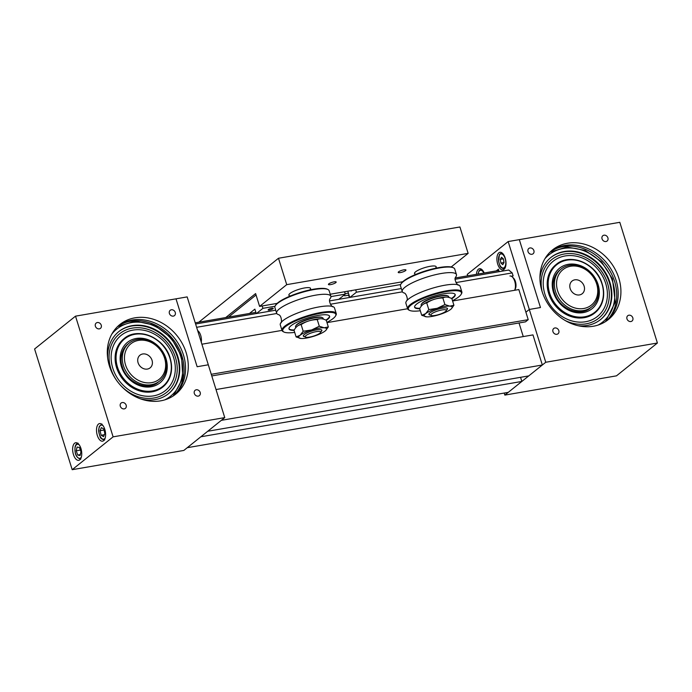 <?xml version="1.0" encoding="UTF-8"?>
<svg xmlns="http://www.w3.org/2000/svg" width="692" height="692" viewBox="0 0 692 692"><rect width="100%" height="100%" fill="white"/><g stroke="black" fill="none" stroke-linecap="round" stroke-linejoin="round"><path stroke-width="1.04" d="M120.313 406.23A3.408 2.872 51.3 0 0 125.373 408.375A3.408 2.872 51.3 0 0 126.169 405.218A3.408 2.872 51.3 0 0 121.109 403.064A3.408 2.872 51.3 0 0 120.313 406.23M194.322 393.463A3.408 2.872 51.3 0 0 199.382 395.616A3.408 2.872 51.3 0 0 200.187 392.45A3.408 2.872 51.3 0 0 195.118 390.305A3.408 2.872 51.3 0 0 194.322 393.463M169.402 313.45A3.408 2.872 51.3 0 0 174.462 315.604A3.408 2.872 51.3 0 0 175.266 312.447A3.408 2.872 51.3 0 0 170.197 310.293A3.408 2.872 51.3 0 0 169.402 313.45M95.392 326.217A3.408 2.872 51.3 0 0 100.452 328.363A3.408 2.872 51.3 0 0 101.248 325.205A3.408 2.872 51.3 0 0 96.188 323.052A3.408 2.872 51.3 0 0 95.392 326.217M97.312 435.389A8.927 4.36 -99.8 0 0 102.572 441.176A8.927 4.36 -99.8 0 0 104.812 429.369A8.927 4.36 -99.8 0 0 99.544 423.582A8.927 4.36 -99.8 0 0 97.312 435.389M73.439 454.54A8.927 4.36 -99.8 0 0 78.706 460.327A8.927 4.36 -99.8 0 0 80.947 448.52A8.927 4.36 -99.8 0 0 75.679 442.733A8.927 4.36 -99.8 0 0 73.439 454.54M117.83 326.304A44.625 37.593 -128.7 0 1 181.97 356.086A44.625 37.593 -128.7 0 1 173.554 395.738M186.165 352.721A44.625 37.593 -128.7 0 1 175.716 394.137A44.625 37.593 -128.7 0 1 109.405 365.956A44.625 37.593 -128.7 0 1 119.854 324.531A44.625 37.593 -128.7 0 1 186.165 352.721M174.323 395.201A44.625 37.593 51.3 0 0 183.441 354.909A44.625 37.593 51.3 0 0 118.522 325.664M224.753 417.605L113.107 436.851L75.514 316.157L176.002 298.832L197.142 366.725L208.309 364.796L224.753 417.605L183.838 450.44L72.193 469.686L113.107 436.851M72.193 469.686L34.6 348.984L75.514 316.157M550.469 251.706A44.625 37.593 -128.7 0 1 614.617 281.497A44.625 37.593 -128.7 0 1 606.192 321.149M606.971 320.604A44.625 37.593 51.3 0 0 616.079 280.321A44.625 37.593 51.3 0 0 551.161 251.075M542.052 291.358A44.625 37.593 51.3 0 0 608.363 319.548A44.625 37.593 51.3 0 0 618.812 278.132A44.625 37.593 51.3 0 0 552.501 249.942A44.625 37.593 51.3 0 0 542.052 291.358M602.049 238.861A3.408 2.872 51.3 0 0 607.109 241.015A3.408 2.872 51.3 0 0 607.905 237.849A3.408 2.872 51.3 0 0 602.844 235.704A3.408 2.872 51.3 0 0 602.049 238.861M528.031 251.628A3.408 2.872 51.3 0 0 533.091 253.774A3.408 2.872 51.3 0 0 533.895 250.616A3.408 2.872 51.3 0 0 528.826 248.463A3.408 2.872 51.3 0 0 528.031 251.628M552.951 331.632A3.408 2.872 51.3 0 0 558.012 333.786A3.408 2.872 51.3 0 0 558.816 330.629A3.408 2.872 51.3 0 0 553.747 328.475A3.408 2.872 51.3 0 0 552.951 331.632M626.969 318.874A3.408 2.872 51.3 0 0 632.03 321.027A3.408 2.872 51.3 0 0 632.825 317.862A3.408 2.872 51.3 0 0 627.765 315.716A3.408 2.872 51.3 0 0 626.969 318.874M545.754 362.262L504.84 395.097L616.486 375.842L657.4 343.016L619.807 222.314L519.32 239.64L540.469 307.533L529.302 309.454L545.754 362.262L657.4 343.016M504.2 393.056L504.84 395.097M508.162 241.56L519.32 239.64L540.469 307.533L529.302 309.454L525.894 312.196L529.302 309.454L508.162 241.56L467.247 274.395L467.688 275.831M523.256 336.572L519.017 322.965M521.846 381.439L200.853 436.782L187.255 447.698L508.248 392.355L521.846 381.439L520.566 377.322M211.778 375.938L525.496 321.849L528.221 319.661L518.844 289.559L452.594 300.985M211.268 374.303L528.221 319.661M201.9 344.209L281.999 330.395M326.987 322.636L407.605 308.744M542.338 364.995L221.345 420.338L207.747 431.254L528.74 375.912L542.338 364.995L532.97 334.902L216.016 389.544M197.653 330.568A8.114 3.962 80.2 0 1 200.464 334.703A8.114 3.962 80.2 0 1 201.268 342.194M514.606 290.294A8.114 3.962 -99.8 0 0 514.632 290.242A8.114 3.962 -99.8 0 0 514.476 280.563A8.114 3.962 -99.8 0 0 512.339 276.982A8.114 3.962 -99.8 0 0 509.926 275.996M512.339 276.982L513.533 278.141A6.487 3.166 80.2 0 1 515.237 281.013A6.487 3.166 80.2 0 1 515.358 288.746L514.632 290.242M511.319 276.229L513.127 275.926L512.184 272.907L455.95 282.596M402.381 291.834L330.352 304.255M276.774 313.493L196.632 327.307M455.146 279.257L508.732 270.018L512.184 272.907M195.602 324.003L275.71 310.198M329.539 300.916L401.308 288.538M403.791 269.837A4.057 0.926 -17.3 0 1 405.962 270.001A4.057 0.926 -17.3 0 1 404.258 271.368A4.057 0.926 -17.3 0 1 400.383 272.579A4.057 0.926 -17.3 0 1 398.211 272.414A4.057 0.926 -17.3 0 1 399.915 271.048A4.057 0.926 -17.3 0 1 403.791 269.837M334.011 281.869A4.057 0.926 -17.3 0 1 336.182 282.033A4.057 0.926 -17.3 0 1 334.478 283.4A4.057 0.926 -17.3 0 1 330.603 284.611A4.057 0.926 -17.3 0 1 328.432 284.447A4.057 0.926 -17.3 0 1 330.136 283.08A4.057 0.926 -17.3 0 1 334.011 281.869M225.73 317.559L255.607 293.581L259.604 306.409L286.713 284.654L468.138 253.376L459.921 226.976L278.487 258.254L198.794 322.204M286.713 284.654L278.487 258.254M259.604 306.409L277.137 303.381M330.222 294.23L402.744 281.731M451.193 266.974L468.138 253.376M416.1 274.283A11.357 2.586 -17.3 0 1 417.259 270.71A11.357 2.586 -17.3 0 1 430.104 266.316A11.357 2.586 -17.3 0 1 435.277 268.314M290.493 295.942A11.357 2.586 -17.3 0 1 291.652 292.361A11.357 2.586 -17.3 0 1 304.497 287.967A11.357 2.586 -17.3 0 1 309.67 289.965M439.853 310.414A8.114 1.851 162.7 0 0 431.177 315.448A8.114 1.851 162.7 0 0 437.309 314.972A8.114 1.851 162.7 0 0 446.236 310.76A8.114 1.851 162.7 0 0 439.853 310.414M314.246 332.065A8.114 1.851 162.7 0 0 305.57 337.108A8.114 1.851 162.7 0 0 311.703 336.623A8.114 1.851 162.7 0 0 320.638 332.411A8.114 1.851 162.7 0 0 314.246 332.065M314.203 317.593A13.875 3.157 162.7 0 0 295.986 325.595A13.875 3.157 -17.3 0 1 314.203 317.593A13.875 3.157 -17.3 0 1 321.988 317.498A13.875 3.157 162.7 0 0 314.203 317.593M294.705 332.394A27.801 6.332 -17.3 0 1 283.945 332.03L283.218 331.676A28.398 6.47 -17.3 0 1 282.016 330.465L280.286 324.885A28.398 6.47 -17.3 0 1 280.883 322.749A28.398 6.47 -17.3 0 1 282.241 321.27A28.398 6.47 -17.3 0 1 317.706 307.161A28.398 6.47 -17.3 0 1 332.809 306.573A28.398 6.47 -17.3 0 1 334.513 308.001L336.251 313.571A28.398 6.47 -17.3 0 1 335.949 315.249L335.551 315.95A27.801 6.332 -17.3 0 1 333.933 317.853A27.801 6.332 -17.3 0 1 326.909 322.368M332.809 306.573C332.757 308.2 327.584 301.063 330.266 298.416A28.398 6.47 162.7 0 0 330.863 296.28A28.398 6.47 162.7 0 0 314.056 295.449A28.398 6.47 162.7 0 0 278.591 309.558A28.398 6.47 162.7 0 0 276.636 313.173A28.398 6.47 162.7 0 0 278.34 314.592C282.042 315.249 281.843 324.055 280.883 322.749M294.083 330.404A21.262 4.844 -17.3 0 1 289.014 328.899A21.262 4.844 -17.3 0 1 317.022 315.63A21.262 4.844 -17.3 0 1 329.608 316.253A21.262 4.844 -17.3 0 1 326.287 320.379M329.513 316.036A21.262 4.844 -17.3 0 1 325.871 320.102M283.945 332.03A27.801 6.332 -17.3 0 1 284.689 327.307A27.801 6.332 -17.3 0 1 316.59 314.082A27.801 6.332 -17.3 0 1 335.551 315.95M282.016 330.465A28.398 6.47 -17.3 0 1 283.98 326.849A28.398 6.47 -17.3 0 1 319.445 312.741A28.398 6.47 -17.3 0 1 336.251 313.571M330.863 296.28L329.124 290.701A28.398 6.47 162.7 0 0 327.922 289.49A28.398 6.47 162.7 0 0 312.317 289.87A28.398 6.47 162.7 0 0 275.2 305.916A28.398 6.47 162.7 0 0 274.897 307.594L276.636 313.173M327.922 289.49L327.204 289.135A27.801 6.332 162.7 0 0 311.928 289.507A27.801 6.332 162.7 0 0 275.589 305.215L275.2 305.916M294.256 329.946A21.262 4.844 -17.3 0 1 288.962 328.665M436.245 296.756A13.875 3.157 162.7 0 0 421.592 303.944A13.875 3.157 -17.3 0 1 436.245 296.756A13.875 3.157 -17.3 0 1 447.594 295.847A13.875 3.157 162.7 0 0 436.245 296.756M420.312 310.743A27.801 6.332 -17.3 0 1 409.552 310.371L408.825 310.016A28.398 6.47 -17.3 0 1 407.623 308.814L405.893 303.234A28.398 6.47 -17.3 0 1 405.988 301.98A28.398 6.47 -17.3 0 1 406.481 301.098A28.398 6.47 -17.3 0 1 436.012 287.189A28.398 6.47 -17.3 0 1 458.415 284.922A28.398 6.47 -17.3 0 1 460.119 286.341L461.858 291.92A28.398 6.47 -17.3 0 1 461.754 293.174A28.398 6.47 -17.3 0 1 461.555 293.598L461.157 294.299A27.801 6.332 -17.3 0 1 452.516 300.709M458.415 284.922C458.251 286.6 453.485 279.092 455.518 277.457L455.872 276.765A28.398 6.47 162.7 0 0 456.365 275.883A28.398 6.47 162.7 0 0 456.469 274.629A28.398 6.47 162.7 0 0 432.362 275.468A28.398 6.47 162.7 0 0 402.337 290.259A28.398 6.47 162.7 0 0 402.242 291.514A28.398 6.47 162.7 0 0 403.946 292.941C406.256 292.958 408.193 299.887 406.844 300.406L406.481 301.098M419.689 308.753A21.262 4.844 -17.3 0 1 414.62 307.248A21.262 4.844 -17.3 0 1 437.171 295.233A21.262 4.844 -17.3 0 1 455.215 294.602A21.262 4.844 -17.3 0 1 451.893 298.719M455.12 294.385A21.262 4.844 -17.3 0 1 451.478 298.451M409.552 310.371A27.801 6.332 -17.3 0 1 408.47 307.957A27.801 6.332 -17.3 0 1 437.863 293.486A27.801 6.332 -17.3 0 1 461.356 293.884A27.801 6.332 -17.3 0 1 461.157 294.299M407.623 308.814A28.398 6.47 -17.3 0 1 407.726 307.551A28.398 6.47 -17.3 0 1 437.751 292.768A28.398 6.47 -17.3 0 1 461.858 291.92M456.469 274.629L454.731 269.05A28.398 6.47 162.7 0 0 453.528 267.839A28.398 6.47 162.7 0 0 430.632 269.897A28.398 6.47 162.7 0 0 400.806 284.256A28.398 6.47 162.7 0 0 400.504 285.934L402.242 291.514M453.528 267.839L452.81 267.484A27.801 6.332 162.7 0 0 430.389 269.499A27.801 6.332 162.7 0 0 401.196 283.556L400.806 284.256M419.862 308.295A21.262 4.844 -17.3 0 1 414.569 307.014M295.795 327.679L295.545 326.866A14.42 3.287 -17.3 0 1 311.573 318.528A14.42 3.287 -17.3 0 1 323.077 318.294L323.328 319.107M310.691 320.396A14.42 3.287 -17.3 0 1 312.04 320.041A14.42 3.287 -17.3 0 1 319.808 318.787M298.529 325.404A14.42 3.287 -17.3 0 1 306.988 321.546M421.402 306.028L421.151 305.207A14.42 3.287 -17.3 0 1 437.18 296.877A14.42 3.287 -17.3 0 1 448.684 296.634L448.935 297.448M436.297 298.736A14.42 3.287 -17.3 0 1 437.647 298.382A14.42 3.287 -17.3 0 1 445.414 297.127M424.135 303.745A14.42 3.287 -17.3 0 1 432.587 299.895M321.088 331.598A9.74 2.214 162.7 0 0 321.14 329.703A9.74 2.214 162.7 0 0 312.801 330.767A9.74 2.214 162.7 0 0 304.221 334.582A9.74 2.214 162.7 0 0 303.615 335.162A9.74 2.214 162.7 0 0 304.731 336.693M319.306 326.243L324.193 327.792A14.601 3.322 162.7 0 0 311.634 329.954L319.306 326.243L317.239 319.609C311.365 319.695 305.994 321.365 301.141 324.626L303.2 331.252L300.034 335.309A14.601 3.322 162.7 0 0 300.25 338.397A14.601 3.322 162.7 0 0 301.003 338.483A14.601 3.322 162.7 0 0 313.562 336.321A14.601 3.322 162.7 0 0 325.162 330.975A14.601 3.322 162.7 0 0 325.75 330.456A14.601 3.322 162.7 0 0 324.193 327.792L328.328 326.918L325.75 330.456M303.2 331.252L311.634 329.954A14.601 3.322 162.7 0 0 300.034 335.309L296.115 336.935L301.003 338.483M317.239 319.609C319.747 318.242 322.749 318.467 326.261 320.292L328.328 326.918M301.141 324.626C298.269 324.929 295.908 326.823 294.048 330.309L296.115 336.935M446.695 309.938A9.74 2.214 162.7 0 0 446.747 308.044A9.74 2.214 162.7 0 0 438.408 309.108A9.74 2.214 162.7 0 0 429.827 312.931A9.74 2.214 162.7 0 0 429.222 313.511A9.74 2.214 162.7 0 0 430.337 315.042M444.913 304.584L449.8 306.132A14.601 3.322 162.7 0 0 437.24 308.303L444.913 304.584L442.845 297.958C436.972 298.036 431.6 299.705 426.748 302.966L428.806 309.592L425.641 313.649A14.601 3.322 162.7 0 0 425.857 316.737A14.601 3.322 162.7 0 0 426.609 316.832A14.601 3.322 162.7 0 0 439.169 314.67A14.601 3.322 162.7 0 0 450.76 309.315A14.601 3.322 162.7 0 0 451.357 308.796A14.601 3.322 162.7 0 0 449.8 306.132L453.926 305.258L451.357 308.796M428.806 309.592L437.24 308.303A14.601 3.322 162.7 0 0 425.641 313.649L421.722 315.284L426.609 316.832M442.845 297.958C445.354 296.591 448.355 296.816 451.867 298.633L453.926 305.258M426.748 302.966C423.876 303.278 421.514 305.172 419.655 308.649L421.722 315.284M272.985 308.744A2.682 0.605 162.7 0 0 273.245 308.338A2.682 0.605 162.7 0 0 271.178 308.373A2.682 0.605 162.7 0 0 268.384 309.532A2.682 0.605 162.7 0 0 268.124 309.938A2.682 0.605 162.7 0 0 270.2 309.904A2.682 0.605 162.7 0 0 272.985 308.744M256.248 313.554L254.872 309.134L249.475 313.467M256.473 313.511L262.925 308.329L262.19 305.959M256.049 294.991L228.524 317.083M262.925 308.329L275.035 306.236M330.923 296.6L345.273 294.135L344.538 291.764M338.812 299.316L345.273 294.135M497.704 264.102A8.927 4.36 -99.8 0 0 502.972 269.88A8.927 4.36 -99.8 0 0 505.203 258.081A8.927 4.36 -99.8 0 0 499.935 252.295A8.927 4.36 -99.8 0 0 497.704 264.102M496.268 270.901L498.43 269.171L499.209 271.662M484.192 272.985A8.927 4.36 -99.8 0 0 479.478 268.712A8.927 4.36 -99.8 0 0 476.468 274.317M176.002 298.832L197.142 366.725L208.309 364.796L187.16 296.903L176.002 298.832M504.641 268.755A8.114 3.962 80.2 0 1 504.364 268.816C499.243 267.968 499.996 265.071 498.595 261.585L499.416 254.474L501.613 252.831A8.114 3.962 80.2 0 1 501.89 252.796M500.273 259.353L501.536 257.268L503.413 258.886L504.027 262.588L502.764 264.664L500.887 263.047L500.273 259.353L503.335 258.825M504.01 262.51L500.887 263.047M477.99 274.058L479.132 270.624L481.156 269.24A8.114 3.962 80.2 0 1 481.433 269.214M100.055 430.727L101.361 427.595L103.765 428.997L104.855 433.547L103.549 436.678L101.144 435.268L100.055 430.727L104.016 430.043M104.362 434.714L101.144 435.268M80.307 454.609L77.712 455.051L80.09 455.535L80.964 451.772L79.459 447.525L77.089 447.041L76.215 450.803L80.367 450.094M77.712 455.051L76.215 450.803M601.158 281.618A30.457 25.656 -128.7 0 1 586.747 316.313A30.457 25.656 -128.7 0 1 550.417 295.32A30.457 25.656 -128.7 0 1 564.828 260.633A30.457 25.656 -128.7 0 1 601.158 281.618M597.412 282.63A25.967 21.876 -128.7 0 1 585.129 312.204A25.967 21.876 -128.7 0 1 554.154 294.308A25.967 21.876 -128.7 0 1 566.437 264.733A25.967 21.876 -128.7 0 1 597.412 282.63M600.569 319.566A39.755 33.493 51.3 0 0 608.701 279.698A39.755 33.493 51.3 0 0 550.797 257.545M598.104 325.067A43.008 36.226 51.3 0 0 611.607 278.798A43.008 36.226 51.3 0 0 544.889 258.765M578.088 325.707A39.755 33.493 51.3 0 0 600.673 319.479A39.755 33.493 51.3 0 0 608.908 279.533A39.755 33.493 51.3 0 0 550.901 257.459A39.755 33.493 51.3 0 0 539.933 278.167M545.841 296.807A35.378 29.808 -128.7 0 1 562.579 256.507A35.378 29.808 -128.7 0 1 604.782 280.891A35.378 29.808 -128.7 0 1 588.044 321.192A35.378 29.808 -128.7 0 1 545.841 296.807M542.191 291.799A37.567 31.65 -128.7 0 1 564.248 254.007A37.567 31.65 -128.7 0 1 606.529 280.468A37.567 31.65 -128.7 0 1 600.639 316.538A37.567 31.65 -128.7 0 1 565.26 320.552M550.668 257.658A39.755 33.493 -128.7 0 1 608.432 279.914A39.755 33.493 -128.7 0 1 600.431 319.669M556.039 264.578A30.993 26.114 51.3 0 0 549.491 295.821A30.993 26.114 51.3 0 0 594.835 312.922M169.886 358.101A30.457 25.656 -128.7 0 1 152.517 390.928A30.457 25.656 -128.7 0 1 117.502 367.132A30.457 25.656 -128.7 0 1 134.879 334.305A30.457 25.656 -128.7 0 1 169.886 358.101M166.028 358.767A25.967 21.876 -128.7 0 1 151.211 386.759A25.967 21.876 -128.7 0 1 121.368 366.466A25.967 21.876 -128.7 0 1 136.177 338.475A25.967 21.876 -128.7 0 1 166.028 358.767M111.827 334.089A43.008 36.226 -128.7 0 1 149.342 324.081A43.008 36.226 -128.7 0 1 180.681 356.242A43.008 36.226 -128.7 0 1 164.644 399.907M168.476 393.713A39.755 33.493 51.3 0 0 177.68 356.89A39.755 33.493 51.3 0 0 118.704 331.693M107.649 357.911A39.755 33.493 -128.7 0 1 118.808 331.606A39.755 33.493 -128.7 0 1 177.887 356.726A39.755 33.493 -128.7 0 1 168.58 393.627A39.755 33.493 -128.7 0 1 140.485 398.834M173.649 357.755A35.378 29.808 51.3 0 0 132.976 330.11A35.378 29.808 51.3 0 0 112.796 368.239A35.378 29.808 51.3 0 0 153.468 395.885A35.378 29.808 51.3 0 0 173.649 357.755M119.725 384.371A37.567 31.65 51.3 0 0 161.513 395.599A37.567 31.65 51.3 0 0 175.448 357.487A37.567 31.65 51.3 0 0 132.267 328.138A37.567 31.65 51.3 0 0 110.832 368.628A37.567 31.65 51.3 0 0 117.259 381.309M168.338 393.817A39.755 33.493 51.3 0 0 177.411 357.107A39.755 33.493 51.3 0 0 118.574 331.797M123.946 338.725A30.993 26.114 51.3 0 0 116.567 367.59A30.993 26.114 51.3 0 0 162.741 387.07M572.396 280.805A8.114 6.833 51.3 0 0 572.068 281.047A8.114 6.833 51.3 0 0 571.67 291.462A8.114 6.833 51.3 0 0 581.894 293.953A8.114 6.833 51.3 0 0 582.231 293.702A8.114 6.833 51.3 0 0 582.629 283.288A8.114 6.833 51.3 0 0 572.396 280.805M590.449 305.786A22.724 19.142 51.3 0 0 592.906 276.489A22.724 19.142 51.3 0 0 563.85 268.972A22.724 19.142 51.3 0 0 561.394 298.269A22.724 19.142 51.3 0 0 590.449 305.786M562.224 268.202A24.341 20.509 -128.7 0 1 592.914 275.667A24.341 20.509 -128.7 0 1 591.703 306.911A24.341 20.509 -128.7 0 1 590.717 307.646A24.341 20.509 -128.7 0 1 560.018 300.181A24.341 20.509 -128.7 0 1 561.229 268.937A24.341 20.509 -128.7 0 1 562.224 268.202M137.258 340.654A22.724 19.142 51.3 0 0 125.979 366.224A22.724 19.142 51.3 0 0 152.863 382.391A22.724 19.142 51.3 0 0 164.142 356.821A22.724 19.142 51.3 0 0 137.258 340.654M152.742 384.423A24.341 20.509 -128.7 0 1 125.832 371.163A24.341 20.509 -128.7 0 1 129.145 343.085A24.341 20.509 -128.7 0 1 136.013 339.711A24.341 20.509 -128.7 0 1 162.914 352.981A24.341 20.509 -128.7 0 1 159.61 381.058A24.341 20.509 -128.7 0 1 152.742 384.423M142.275 354.07A8.114 6.833 -128.7 0 1 151.237 358.491A8.114 6.833 -128.7 0 1 150.138 367.85A8.114 6.833 -128.7 0 1 147.846 368.974A8.114 6.833 -128.7 0 1 138.876 364.554A8.114 6.833 -128.7 0 1 139.983 355.195A8.114 6.833 -128.7 0 1 142.275 354.07M347.817 291.202L349.754 297.43M400.642 284.585L356.432 292.206L349.979 297.387M355.697 289.844L356.432 292.206M351.934 290.493A3.572 1.747 80.2 0 1 351.285 290.917A3.572 1.747 80.2 0 1 350.533 290.735M344.677 292.214L345.429 291.609M195.239 322.818L255.876 312.36M455.345 277.959L498.837 270.46M345.144 293.711L348.422 293.148M344.348 294.87L344.651 295.847L348.353 295.207A1.626 1.367 51.3 0 0 349.486 296.583M499.408 255.123A7.136 3.486 -99.8 0 0 499.745 264.932A7.136 3.486 -99.8 0 0 504.892 266.809A7.136 3.486 -99.8 0 0 504.554 257.009A7.136 3.486 -99.8 0 0 499.408 255.123M483.907 273.037A7.136 3.486 -99.8 0 0 478.155 274.032M103.082 425.71A7.136 3.486 -99.8 0 0 99.397 426.921A7.136 3.486 -99.8 0 0 100.254 436.505A7.136 3.486 -99.8 0 0 105.193 437.984M79.208 444.861A7.136 3.486 -99.8 0 0 75.194 447.144A7.136 3.486 -99.8 0 0 76.7 456.201A7.136 3.486 -99.8 0 0 81.327 457.135M601.374 281.679A30.993 26.114 -128.7 0 1 594.956 312.827A30.993 26.114 -128.7 0 1 549.742 295.622A30.993 26.114 -128.7 0 1 556.16 264.482A30.993 26.114 -128.7 0 1 601.339 281.583M170.128 358.205A30.993 26.114 -128.7 0 1 162.871 386.975A30.993 26.114 -128.7 0 1 116.81 367.391A30.993 26.114 -128.7 0 1 124.067 338.622A30.993 26.114 -128.7 0 1 170.085 358.084M431.177 315.448L429.222 314.497M446.236 310.76L447.3 308.866M305.57 337.108L303.615 336.148M320.638 332.411L321.693 330.517M104.674 439.991C101.785 439.385 100.228 438.166 99.985 436.315L98.895 432.76C98.982 430.839 97.987 432.509 99.337 426.402L101.914 423.997M78.049 443.148C76.777 443.243 75.783 444.454 75.082 446.781C74.416 453.857 76.319 457.983 80.808 459.142M594.713 313.026L594.956 312.827C603.709 304.895 605.872 294.489 601.434 281.609C594.67 262.493 569.378 252.848 556.16 264.482L555.91 264.673M590.337 308.001C580.354 316.953 560.356 309.436 554.984 294.264C551.827 287.093 552.294 276.324 559.871 270.036M605.595 321.538L615.249 302.144L612.437 278.755L601.521 261.792L585.181 250.409L566.739 246.958L549.958 252.208M162.62 387.174L162.871 386.975C171.01 379.744 173.441 370.133 170.171 358.127C164.679 337.765 137.907 326.356 124.067 338.622L123.825 338.82M158.252 382.148C147.794 391.603 126.584 382.676 122.233 366.535C120.088 360.679 120.209 350.68 127.778 344.183M173.251 395.936L182.826 378.117L181.546 356.302L171.227 337.904L154.524 325.197L135.191 321.079L117.571 326.555"/></g></svg>
